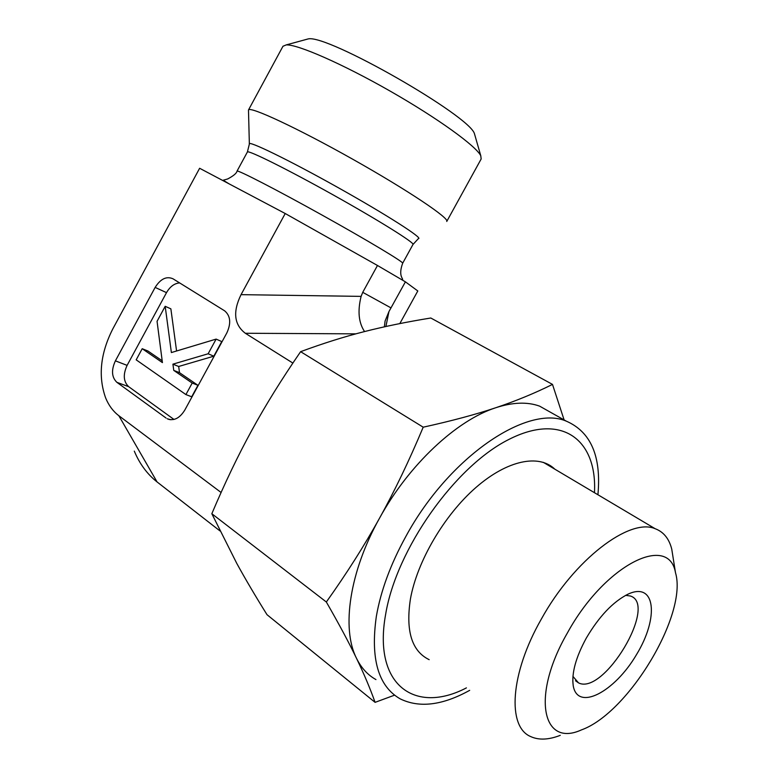 <?xml version="1.0" encoding="UTF-8"?>
<svg xmlns="http://www.w3.org/2000/svg" width="778" height="778" viewBox="0 0 778 778"><rect width="100%" height="100%" fill="white"/><g stroke="black" fill="none" stroke-linecap="round" stroke-linejoin="round"><path stroke-width="1.17" d="M625.638 595.345L630.52 596.036C658.12 604.837 603.67 695.814 578.531 682.89L572.939 676.403M586.359 637.989C575.885 657.186 571.509 673.077 573.211 685.651C577.48 711.714 614.659 691.982 636.501 654.609C659.19 617.586 655.601 581.185 627.953 594.188C612.976 601.802 599.109 616.4 586.359 637.989M567.386 632.971C604.7 564.809 668.856 533.105 675.489 572.715C687.966 613.939 628.614 713.105 581.399 729.92C542.266 747.843 530.907 696.018 567.386 632.971M673.233 558.468L671.745 549.103C669.08 538.629 663.537 531.831 655.125 528.7C629.723 517.545 574.076 559.577 541.264 619.21C510.076 673.69 507.003 726.895 530.713 736.581C538.775 740.286 548.626 739.878 560.277 735.336M221.088 492.484L118.83 415.705L157.068 481.942L219.96 530.907M292.878 363.073L245.333 333.266L355.877 333.85M399.824 323.59L417.805 290.962L405.406 281.84L377.476 265.483L285.225 213.522L241.044 294.658C232.671 311.813 234.1 324.689 245.333 333.266M285.225 213.522L199.625 168.272L112.81 328.899C100.323 353.513 97.96 376.601 105.72 398.142C108.803 405.542 113.17 411.397 118.83 415.705M179.63 282.92C174.408 283.338 170.032 286.586 166.511 292.635L127.106 365.378L115.397 360.846L155.143 287.413C160.55 278.845 166.492 275.966 172.979 278.787L224.657 310.84C230.531 315.858 231.261 323.22 226.836 332.926L184.765 410.142C179.601 418.37 173.757 421.248 167.241 418.768L169.526 419.585M170.868 419.76L167.241 418.768M166.093 418.068L116.885 382.329L128.662 386.676L173.98 419.449M115.397 360.846C111.147 370.114 111.643 377.272 116.885 382.329M282.949 46.291L286.197 44.91C297.371 44.142 342.641 63.942 390.255 91.162C437.888 118.344 476.321 146.235 480.785 155.785L481.154 158.994L446.796 221.37M475.095 135.975L474.502 133.904C470.671 116.311 327.48 34.222 308.244 38.9L305.705 39.59M249.349 143.736L248.483 109.99C249.738 105.896 297.906 128.321 353.008 159.383C408.119 190.396 450.034 218.608 446.747 221.467M165.189 306.299L171.374 352.56L216.128 339.101L208.134 353.776L172.92 364.162L173.757 370.386L192.195 383.058L185.913 394.582L136.179 359.835L142.209 348.709L162.427 362.606L157.059 321.314L165.189 306.299L170.868 308.847L176.577 350.995M208.134 353.776L213.804 356.188L221.759 341.581L216.128 339.101M213.804 356.188L178.677 366.477L172.92 364.162M178.677 366.477L179.514 372.672L173.757 370.386M179.514 372.672L197.943 385.314L192.195 383.058M197.943 385.314L191.689 396.78L185.913 394.582M162.194 360.798L147.985 351.043L142.209 348.709M127.106 365.378C122.905 374.558 123.42 381.658 128.662 386.676M385.907 326.497L388.951 311.57L385.091 321.013L384.361 326.838M388.951 311.57L405.406 281.84M391.052 307.923L362.733 292.334L361.109 296.379C357.481 311.044 358.639 322.773 364.561 331.554M134.293 451.114C139.632 463.882 147.227 474.152 157.068 481.942M362.733 292.334L377.476 265.483M466.421 687.878C415.335 714.583 372.74 685.603 385.606 614.542C396.255 549.19 455.062 466.382 508.637 439.57C562.309 412.019 597.358 440.202 594.46 492.698M554.85 469.183C539.086 453.846 507.392 460.002 475.825 487.582C444.287 515.085 417.154 561.308 410.434 598.934C405.542 630.968 411.786 651.215 429.174 659.666M469.679 690.339C442.478 705.403 419.303 708.233 400.135 698.829C378.264 686.254 370.328 658.791 376.338 616.439C380.773 590.842 390.605 564.186 405.844 536.47C449.178 456.521 527.63 404.249 566.316 421.161C590.92 431.887 601.452 456.414 597.922 494.75M552.39 413.332L539.611 406.145C527.338 401.701 512.741 402.226 495.81 407.721C515.804 401.03 534.69 393.26 552.497 384.4L564.099 419.906M394.572 695.162L375.084 702.349C370.143 688.433 363.929 673.719 356.45 658.207C361.196 667.864 367.693 674.993 375.949 679.573M379.489 518.255C394.563 491.142 409.131 460.79 423.203 427.19C451.814 420.888 476.019 414.392 495.81 407.721C456.832 420.149 408.878 464.602 379.489 518.255C349.517 571.733 341.299 628.391 356.45 658.207C349.069 642.852 339.033 624.121 326.342 602.007C346.755 573.328 364.464 545.417 379.489 518.255M552.497 384.4L430.798 318.007C406.486 321.956 384.274 326.507 364.172 331.661C344.158 336.738 322.977 343.409 300.619 351.675L423.203 427.19M300.619 351.675C281.792 379.012 265.57 405.144 251.955 430.088C238.272 454.994 224.9 482.875 211.83 513.723L326.342 602.007M211.83 513.723L236.755 563.369C245.303 578.958 255.388 596.065 267.01 614.688L375.084 702.349M401.36 279.477L402.566 279.749C403.354 278.475 397.986 276.044 402.664 263.256C404.395 262.526 368.12 240.703 322.355 215.234C276.598 189.744 237.232 169.487 237.037 171.102C236.629 173.241 233.526 175.857 227.701 178.95L223.218 180.224L229.043 183.822M247.394 151.992L249.359 144.095C246.898 139.641 288.502 159.811 337.613 187.333C386.715 214.806 423.806 238.652 418.37 238.632L412.982 244.477C415.073 243.115 379.149 220.592 333.392 195.025C287.646 169.439 247.939 149.716 247.394 151.992L237.037 171.102M155.143 287.413L166.511 292.635M241.044 294.658L361.109 296.379M572.773 680.672L573.211 685.651M575.496 680.74L578.531 682.89M675.489 572.715L671.745 549.103M655.125 528.7L543.307 462.336M308.244 38.9L286.197 44.91M474.502 133.904L480.785 155.785M283.027 46.155L248.483 109.99M242.629 191.009L230.269 184.474M412.982 244.477L402.673 263.227M566.316 421.161L539.611 406.145"/></g></svg>
